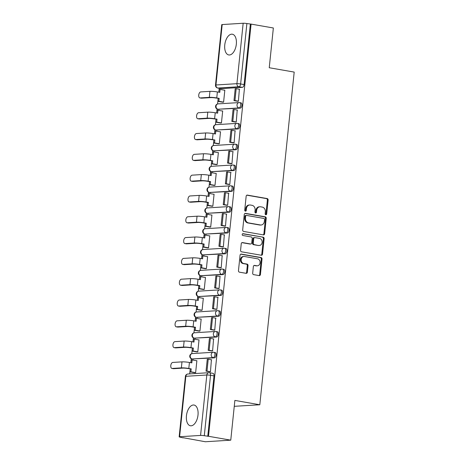 <?xml version="1.0" encoding="UTF-8"?>
<svg xmlns="http://www.w3.org/2000/svg" width="465" height="465" viewBox="0 0 465 465"><rect width="100%" height="100%" fill="white"/><g stroke="black" fill="none" stroke-linecap="round" stroke-linejoin="round"><path stroke-width="0.7" d="M265.817 214.749A0.924 0.773 86.4 0 0 266.683 213.964L268.119 200.055A1.325 1.104 86.4 0 0 267.154 198.555L247.392 195.108A1.325 1.104 86.4 0 0 246.159 196.224L244.724 210.139A0.924 0.773 86.4 0 0 246.258 210.407L246.444 208.605A4.237 3.54 86.4 0 1 249.693 204.989A4.237 3.54 86.4 0 1 250.391 205.024L252.036 205.315A4.237 3.54 86.4 0 1 255.116 210.116L254.93 211.918A0.924 0.773 86.4 0 0 256.471 212.185L256.657 210.383A4.237 3.54 86.4 0 1 259.906 206.768A4.237 3.54 86.4 0 1 260.603 206.809L262.248 207.094A4.237 3.54 86.4 0 1 265.329 211.895L265.143 213.697A0.924 0.773 86.4 0 0 265.817 214.749M265.591 214.667A0.924 0.773 86.4 0 0 265.939 214.01L267.375 200.101A1.325 1.104 86.4 0 0 266.416 198.602L246.828 195.184M245.171 211.104A0.924 0.773 86.4 0 0 245.52 210.453L245.706 208.651L246.444 208.605M255.384 212.883A0.924 0.773 86.4 0 0 255.727 212.232L255.913 210.43L256.657 210.383M198.003 415.047A10.521 5.679 -80.1 0 0 194.033 405.038A10.521 5.679 -80.1 0 0 186.442 415.768A10.521 5.679 -80.1 0 0 190.418 425.771A10.521 5.679 -80.1 0 0 198.003 415.047M236.325 44.221A10.521 5.679 -80.1 0 0 232.349 34.212A10.521 5.679 -80.1 0 0 224.764 44.942A10.521 5.679 -80.1 0 0 228.739 54.946A10.521 5.679 -80.1 0 0 236.325 44.221M252.687 273.141A1.325 1.104 86.4 0 0 253.646 274.641L259.191 275.606A1.325 1.104 86.4 0 0 260.429 274.49L262.022 259.04A1.325 1.104 86.4 0 0 261.063 257.54L241.294 254.093A1.325 1.104 86.4 0 0 240.062 255.209L238.469 270.659A1.325 1.104 86.4 0 0 239.429 272.159L246.125 273.327A1.325 1.104 86.4 0 0 247.363 272.211L248.043 265.596A1.325 1.104 86.4 0 0 247.084 264.097L243.759 263.521A3.54 2.959 86.4 0 1 241.161 259.854A3.54 2.959 86.4 0 1 243.898 256.482A3.54 2.959 86.4 0 1 244.485 256.511L257.494 258.784A3.54 2.959 86.4 0 1 260.092 262.452A3.54 2.959 86.4 0 1 257.354 265.817A3.54 2.959 86.4 0 1 256.773 265.788L254.605 265.41A1.325 1.104 86.4 0 0 253.367 266.526L252.687 273.141M251.094 24.104L273.356 27.987L269.247 67.739L294.194 72.087L259.813 404.765L234.871 400.412L230.762 440.163L208.5 436.28L251.094 24.104L246.886 23.546L240.643 83.973A2.697 1.459 99.9 0 1 238.882 86.734L217.911 88.042A2.697 1.459 99.9 0 1 217.725 88.03L221.195 88.635A2.697 1.459 -80.1 0 0 221.381 88.646L217.911 88.042A2.697 2.249 86.4 0 1 215.952 84.985L236.923 83.677L243.166 23.25A2.697 0.291 5.9 0 1 246.886 23.546M263.399 234.889A1.325 1.104 86.4 0 0 264.637 233.767L266.23 218.318A1.325 1.104 86.4 0 0 265.271 216.818L245.503 213.371A1.325 1.104 86.4 0 0 244.27 214.493L242.678 229.943A1.325 1.104 86.4 0 0 243.637 231.442L263.399 234.889M264.126 238.679L262.533 254.128A1.325 1.104 86.4 0 1 261.295 255.244L241.533 251.803A1.325 1.104 86.4 0 1 240.574 250.298L241.254 243.689A1.325 1.104 86.4 0 1 242.486 242.567L250.501 243.968A1.325 1.104 86.4 0 0 251.734 242.852L252.187 238.464A1.325 1.104 86.4 0 0 251.228 236.964L242.881 235.505A0.924 0.773 86.4 0 1 243.073 233.674L263.167 237.179A1.325 1.104 86.4 0 1 264.126 238.679L263.388 238.725L261.789 254.175L262.533 254.128M230.762 440.163L205.344 441.75L183.1 437.699M219.207 88.292L218.806 92.192M218.161 98.423L217.585 103.962M217.068 108.984L216.655 113.001M216.01 119.232L215.435 124.771M214.917 129.793L214.505 133.81M213.859 140.041L213.29 145.58M212.767 150.608L212.354 154.618M211.709 160.849L211.139 166.394M210.616 171.416L210.203 175.427M209.558 181.658L208.988 187.203M208.465 192.225L208.053 196.242M207.407 202.467L206.838 208.012M206.315 213.034L205.902 217.05M205.257 223.276L204.687 228.821M204.164 233.843L203.751 237.859M203.106 244.084L202.537 249.629M202.013 254.651L201.601 258.668M200.956 264.893L200.386 270.438M199.863 275.46L199.45 279.477M198.805 285.702L198.235 291.247M197.712 296.269L197.3 300.285M196.654 306.511L196.085 312.056M195.567 317.078L195.149 321.094M194.504 327.319L193.934 332.864M193.417 337.886L192.998 341.903M192.353 348.128L191.783 353.673M191.266 358.695L190.848 362.712M190.208 368.937L189.691 373.895M234.261 406.323L259.813 404.765M208.5 436.28L204.292 435.722A2.697 0.291 -174.1 0 0 200.572 435.426L179.6 436.734A2.697 0.291 -174.1 0 0 179.153 436.85A2.697 0.291 -174.1 0 0 180.356 437.216L183.082 437.867M250.356 24.151L244.108 84.578A2.697 1.459 99.9 0 1 242.352 87.339L221.381 88.646M222.194 24.558L215.952 84.985A2.697 0.291 -174.1 0 0 215.504 85.095L221.747 24.674A2.697 0.291 5.9 0 1 222.194 24.558L243.166 23.25M222.485 102.16L223.589 102.16L224.833 90.152L224.397 90.181M237.313 101.201L238.411 101.236L239.365 89.245M235.162 122.01L236.261 122.045L237.214 110.054M220.334 122.969L221.439 122.969L222.683 110.966L222.247 110.99M233.012 142.819L234.11 142.854L235.063 130.863M218.184 143.778L219.288 143.778L220.532 131.775L220.096 131.798M230.861 163.628L231.959 163.663L232.913 151.677M216.033 164.587L217.138 164.587L218.381 152.584L217.946 152.607M228.71 184.436L229.809 184.471L230.768 172.486M213.883 185.395L214.987 185.395L216.231 173.393L215.795 173.416M226.56 205.245L227.658 205.28L228.617 193.295M211.732 206.204L212.836 206.204L214.08 194.201L213.644 194.225M224.409 226.054L225.508 226.089L226.467 214.103M209.581 227.019L210.692 227.013L211.93 215.01L211.494 215.033M222.258 246.869L223.363 246.898L224.316 234.912M207.431 247.828L208.541 247.822L209.779 235.819L209.343 235.842M220.108 267.677L221.212 267.706L222.165 255.721M205.286 268.636L206.39 268.631L207.628 256.628L207.192 256.651M217.957 288.486L219.062 288.515L220.015 276.53M203.135 289.445L204.24 289.439L205.478 277.436L205.042 277.46M215.806 309.295L216.911 309.324L217.864 297.338M200.985 310.254L202.089 310.248L203.327 298.245L202.891 298.268M213.656 330.103L214.76 330.133L215.714 318.147M198.834 331.063L199.938 331.057L201.176 319.054L200.741 319.077M211.505 350.912L212.61 350.941L213.563 338.956M196.683 351.871L197.788 351.866L199.026 339.863L198.59 339.892M209.355 371.721L210.459 371.75L211.412 359.765M194.533 372.68L195.637 372.674L196.875 360.671L196.439 360.7M214.4 357.852L213.168 357.637A2.697 2.249 -93.6 0 1 211.203 354.58A2.697 2.249 -93.6 0 1 213.272 352.278A2.697 2.249 -93.6 0 1 213.72 352.307A2.697 1.459 99.9 0 1 213.906 352.313L215.138 352.528A2.697 1.459 -80.1 0 1 216.132 355.266A2.697 1.459 -80.1 0 1 214.4 357.852L192.196 358.951A2.697 1.459 99.9 0 1 192.004 358.939L193.237 359.154A2.697 1.459 -80.1 0 0 193.423 359.166M216.551 337.044L215.318 336.829A2.697 2.249 -93.6 0 1 213.354 333.771A2.697 2.249 -93.6 0 1 215.423 331.469A2.697 2.249 -93.6 0 1 215.87 331.493A2.697 1.459 99.9 0 1 216.056 331.504L217.289 331.719A2.697 1.459 -80.1 0 1 218.283 334.457A2.697 1.459 -80.1 0 1 216.551 337.044L194.347 338.142A2.697 1.459 99.9 0 1 194.155 338.131L195.387 338.346A2.697 1.459 -80.1 0 0 195.573 338.357M218.695 316.235L217.469 316.02A2.697 2.249 -93.6 0 1 215.504 312.962A2.697 2.249 -93.6 0 1 217.574 310.661A2.697 2.249 -93.6 0 1 218.021 310.684A2.697 1.459 99.9 0 1 218.207 310.696L219.439 310.911A2.697 1.459 -80.1 0 1 220.433 313.648A2.697 1.459 -80.1 0 1 218.695 316.235L196.497 317.333A2.697 1.459 99.9 0 1 196.306 317.322L197.538 317.537A2.697 1.459 -80.1 0 0 197.724 317.543M220.846 295.426L219.62 295.211A2.697 2.249 -93.6 0 1 217.655 292.154A2.697 2.249 -93.6 0 1 219.724 289.852A2.697 2.249 -93.6 0 1 220.172 289.875A2.697 1.459 99.9 0 1 220.358 289.887L221.59 290.102A2.697 1.459 -80.1 0 1 222.584 292.84A2.697 1.459 -80.1 0 1 220.846 295.426L198.642 296.525A2.697 1.459 99.9 0 1 198.456 296.513L199.688 296.728A2.697 1.459 -80.1 0 0 199.874 296.734M222.997 274.617L221.77 274.402A2.697 2.249 -93.6 0 1 219.806 271.345A2.697 2.249 -93.6 0 1 221.875 269.043A2.697 2.249 -93.6 0 1 222.322 269.066A2.697 1.459 99.9 0 1 222.508 269.078L223.741 269.293A2.697 1.459 -80.1 0 1 224.734 272.031A2.697 1.459 -80.1 0 1 222.997 274.617L200.793 275.716A2.697 1.459 99.9 0 1 200.607 275.704L201.839 275.919A2.697 1.459 -80.1 0 0 202.025 275.925M225.147 253.809L223.921 253.594A2.697 2.249 -93.6 0 1 221.956 250.536A2.697 2.249 -93.6 0 1 224.025 248.234A2.697 2.249 -93.6 0 1 224.473 248.258A2.697 1.459 99.9 0 1 224.659 248.269L225.885 248.484A2.697 1.459 -80.1 0 1 226.885 251.222A2.697 1.459 -80.1 0 1 225.147 253.809L202.943 254.901A2.697 1.459 99.9 0 1 202.757 254.896L203.99 255.111A2.697 1.459 -80.1 0 0 204.176 255.116M227.298 233L226.071 232.785A2.697 2.249 -93.6 0 1 224.107 229.727A2.697 2.249 -93.6 0 1 226.176 227.426A2.697 2.249 -93.6 0 1 226.618 227.449A2.697 1.459 99.9 0 1 226.81 227.461L228.036 227.676A2.697 1.459 -80.1 0 1 229.036 230.413A2.697 1.459 -80.1 0 1 227.298 233L205.094 234.093A2.697 1.459 99.9 0 1 204.908 234.087L206.14 234.302A2.697 1.459 -80.1 0 0 206.326 234.308M229.448 212.191L228.222 211.976A2.697 2.249 -93.6 0 1 226.257 208.919A2.697 2.249 -93.6 0 1 228.327 206.617A2.697 2.249 -93.6 0 1 228.768 206.64A2.697 1.459 99.9 0 1 228.96 206.652L230.187 206.867A2.697 1.459 -80.1 0 1 231.186 209.605A2.697 1.459 -80.1 0 1 229.448 212.191L207.245 213.284A2.697 1.459 99.9 0 1 207.059 213.278L208.291 213.493A2.697 1.459 -80.1 0 0 208.477 213.499M231.599 191.382L230.373 191.167A2.697 2.249 -93.6 0 1 228.408 188.11A2.697 2.249 -93.6 0 1 230.477 185.808A2.697 2.249 -93.6 0 1 230.919 185.831A2.697 1.459 99.9 0 1 231.111 185.843L232.337 186.058A2.697 1.459 -80.1 0 1 233.337 188.796A2.697 1.459 -80.1 0 1 231.599 191.382L209.395 192.475A2.697 1.459 99.9 0 1 209.209 192.469L210.442 192.684A2.697 1.459 -80.1 0 0 210.628 192.69M233.75 170.574L232.517 170.359A2.697 2.249 -93.6 0 1 230.559 167.301A2.697 2.249 -93.6 0 1 232.628 164.999A2.697 2.249 -93.6 0 1 233.07 165.023A2.697 1.459 99.9 0 1 233.261 165.034L234.488 165.249A2.697 1.459 -80.1 0 1 235.488 167.987A2.697 1.459 -80.1 0 1 233.75 170.574L211.546 171.666A2.697 1.459 99.9 0 1 211.36 171.661L212.592 171.876A2.697 1.459 -80.1 0 0 212.778 171.881M235.9 149.765L234.668 149.55A2.697 2.249 -93.6 0 1 232.709 146.492A2.697 2.249 -93.6 0 1 234.779 144.191A2.697 2.249 -93.6 0 1 235.22 144.214A2.697 1.459 99.9 0 1 235.412 144.226L236.639 144.441A2.697 1.459 -80.1 0 1 237.638 147.178A2.697 1.459 -80.1 0 1 235.9 149.765L213.697 150.858A2.697 1.459 99.9 0 1 213.511 150.852L214.743 151.061A2.697 1.459 -80.1 0 0 214.929 151.073M238.051 128.956L236.819 128.741A2.697 2.249 -93.6 0 1 234.86 125.684A2.697 2.249 -93.6 0 1 236.929 123.382A2.697 2.249 -93.6 0 1 237.371 123.405A2.697 1.459 99.9 0 1 237.563 123.417L238.789 123.632A2.697 1.459 -80.1 0 1 239.789 126.37A2.697 1.459 -80.1 0 1 238.051 128.956L215.847 130.049A2.697 1.459 99.9 0 1 215.661 130.043L216.893 130.252A2.697 1.459 -80.1 0 0 217.079 130.264M240.202 108.147L238.969 107.932A2.697 2.249 -93.6 0 1 237.011 104.875A2.697 2.249 -93.6 0 1 239.08 102.573A2.697 2.249 -93.6 0 1 239.522 102.596A2.697 1.459 99.9 0 1 239.713 102.608L240.94 102.823A2.697 1.459 -80.1 0 1 241.94 105.561A2.697 1.459 -80.1 0 1 240.202 108.147L217.998 109.24A2.697 1.459 99.9 0 1 217.812 109.234L219.044 109.444A2.697 1.459 -80.1 0 0 219.23 109.455M207.762 436.327L214.005 375.906A2.697 1.459 -80.1 0 0 212.987 373.337L209.517 372.732A2.697 1.459 99.9 0 1 210.535 375.301L204.292 435.722M259.906 206.768L259.162 206.815A4.237 3.54 86.4 0 0 255.913 210.43M249.693 204.989L248.955 205.036A4.237 3.54 86.4 0 0 245.706 208.651M263.225 234.854A1.325 1.104 86.4 0 0 263.893 233.814L265.492 218.364A1.325 1.104 86.4 0 0 264.527 216.864L244.945 213.452M264.544 219.492A0.924 0.773 86.4 0 0 263.87 218.44L246.526 215.417A0.924 0.773 86.4 0 0 245.66 216.196L245.462 218.097A4.237 3.54 86.4 0 0 248.543 222.898L260.4 224.967A4.237 3.54 86.4 0 0 261.098 225.008A4.237 3.54 86.4 0 0 264.347 221.387L264.544 219.492M245.782 215.464A0.924 0.773 86.4 0 0 244.921 216.242L245.66 216.196M261.098 225.008L260.359 225.054A4.237 3.54 86.4 0 1 259.662 225.014L247.804 222.944A4.237 3.54 86.4 0 1 244.724 218.143L244.921 216.242M261.121 255.215A1.325 1.104 86.4 0 0 261.789 254.175M241.928 242.649L249.763 244.015A1.325 1.104 86.4 0 0 249.978 244.026L250.722 243.98M242.602 233.767L263.167 237.179M258.819 245.415A3.54 2.959 86.4 0 0 259.4 245.45A3.54 2.959 86.4 0 0 262.138 242.079A3.54 2.959 86.4 0 0 259.546 238.411L254.96 237.615A1.325 1.104 86.4 0 0 253.727 238.731L253.274 243.119A1.325 1.104 86.4 0 0 254.233 244.619L258.081 245.462A3.54 2.959 86.4 0 0 258.662 245.497L259.4 245.45M254.221 237.662A1.325 1.104 86.4 0 0 252.983 238.778L253.727 238.731M258.081 245.462L253.495 244.666A1.325 1.104 86.4 0 1 252.53 243.166L252.983 238.778M263.388 238.725A1.325 1.104 86.4 0 0 262.423 237.226M257.354 265.817L256.61 265.864A3.54 2.959 86.4 0 1 256.029 265.835L254.041 265.486M243.898 256.482L243.16 256.529A3.54 2.959 86.4 0 0 240.422 259.9A3.54 2.959 86.4 0 0 243.021 263.562L243.759 263.521M245.95 273.298A1.325 1.104 86.4 0 0 246.619 272.257L247.304 265.643A1.325 1.104 86.4 0 0 246.34 264.143L243.021 263.562M259.017 275.576A1.325 1.104 86.4 0 0 259.685 274.536L261.284 259.086A1.325 1.104 86.4 0 0 260.319 257.587L240.736 254.169M201.548 98.185A3.034 1.639 99.9 0 1 201.339 98.173L199.886 97.917A3.034 1.639 -80.1 0 0 200.095 97.929L209.326 97.354A5.394 0.581 5.9 0 1 216.76 97.946L219.166 98.371L215.801 98.01A3.644 0.395 -174.1 0 0 210.779 97.609L201.548 98.185L200.095 97.929M218.846 92.204L219.125 89.489L220.09 89.431L219.788 92.366L217.382 91.948A5.394 0.581 5.9 0 0 209.942 91.349L200.717 91.925A3.034 1.639 -80.1 0 0 198.764 94.837A3.034 1.639 -80.1 0 0 199.886 97.917M222.764 102.213L217.899 101.364L218.864 101.3L219.166 98.371M217.899 101.364L218.201 98.429M237.737 101.277L233.988 100.626L234.953 100.562L236.179 88.693L239.649 89.297M234.953 100.562L238.417 101.167M233.988 100.626L235.214 88.751L236.179 88.693M220.09 89.431L224.822 90.257M218.864 101.3L223.595 102.126M199.398 118.994A3.034 1.639 99.9 0 1 199.189 118.982L197.735 118.726A3.034 1.639 -80.1 0 0 197.945 118.738L207.175 118.162A5.394 0.581 5.9 0 1 214.609 118.755L217.016 119.18L213.65 118.819A3.644 0.395 -174.1 0 0 208.628 118.418L199.398 118.994L197.945 118.738M216.696 113.012L216.975 110.298L217.94 110.24L217.637 113.175L215.231 112.757A5.394 0.581 5.9 0 0 207.791 112.158L198.567 112.733A3.034 1.639 -80.1 0 0 196.614 115.646A3.034 1.639 -80.1 0 0 197.735 118.726M220.613 123.022L215.748 122.173L216.713 122.109L217.016 119.18M215.748 122.173L216.051 119.238M235.586 122.086L231.837 121.435L232.802 121.371L234.029 109.502L237.499 110.106M232.802 121.371L236.267 121.975M231.837 121.435L233.064 109.56L234.029 109.502M217.94 110.24L222.671 111.065M216.713 122.109L221.445 122.934M197.247 139.802A3.034 1.639 99.9 0 1 197.038 139.791L195.585 139.535A3.034 1.639 -80.1 0 0 195.794 139.547L205.024 138.971A5.394 0.581 5.9 0 1 212.459 139.564L214.865 139.988L211.499 139.628A3.644 0.395 -174.1 0 0 206.477 139.227L197.247 139.802L195.794 139.547M214.545 133.821L214.824 131.107L215.789 131.049L215.487 133.984L213.08 133.565A5.394 0.581 5.9 0 0 205.64 132.967L196.416 133.542A3.034 1.639 -80.1 0 0 194.463 136.46A3.034 1.639 -80.1 0 0 195.585 139.535M218.463 143.83L213.598 142.982L214.563 142.918L214.865 139.988M213.598 142.982L213.9 140.046M233.436 142.895L229.687 142.244L230.652 142.18L231.878 130.31L235.348 130.915M230.652 142.18L234.122 142.784M229.687 142.244L230.913 130.369L231.878 130.31M215.789 131.049L220.52 131.874M214.563 142.918L219.294 143.743M195.097 160.611A3.034 1.639 99.9 0 1 194.887 160.599L193.434 160.344A3.034 1.639 -80.1 0 0 193.643 160.355L202.874 159.78A5.394 0.581 5.9 0 1 210.308 160.379L212.714 160.797L209.349 160.437A3.644 0.395 -174.1 0 0 204.327 160.036L195.097 160.611L193.643 160.355M212.395 154.63L212.674 151.916L213.638 151.857L213.336 154.793L210.93 154.374A5.394 0.581 5.9 0 0 203.49 153.776L194.265 154.351A3.034 1.639 -80.1 0 0 192.312 157.269A3.034 1.639 -80.1 0 0 193.434 160.344M216.312 164.639L211.447 163.79L212.412 163.732L212.714 160.797M211.447 163.79L211.749 160.855M231.285 163.703L227.536 163.052L228.501 162.988L229.727 151.119L233.198 151.724M228.501 162.988L231.971 163.593M227.536 163.052L228.763 151.177L229.727 151.119M213.638 151.857L218.37 152.683M212.412 163.732L217.143 164.552M192.952 181.42A3.034 1.639 99.9 0 1 192.737 181.408L191.284 181.152A3.034 1.639 -80.1 0 0 191.493 181.164L200.723 180.589A5.394 0.581 5.9 0 1 208.157 181.187L210.564 181.606L209.605 181.664L207.198 181.245A3.644 0.395 -174.1 0 0 202.176 180.844L192.952 181.42L191.493 181.164M210.244 175.439L210.523 172.724L211.488 172.666L211.186 175.601L208.779 175.183A5.394 0.581 5.9 0 0 201.339 174.584L192.115 175.166A3.034 1.639 -80.1 0 0 190.162 178.078A3.034 1.639 -80.1 0 0 191.284 181.152M214.167 185.448L209.297 184.599L210.261 184.541L210.564 181.606M209.297 184.599L209.605 181.664M229.135 184.512L225.386 183.861L226.35 183.797L227.577 171.928L231.047 172.532M226.35 183.797L229.82 184.402M225.386 183.861L226.612 171.986L227.577 171.928M211.488 172.666L216.219 173.492M210.261 184.541L214.993 185.361M190.801 202.229A3.034 1.639 99.9 0 1 190.586 202.217L189.133 201.961A3.034 1.639 -80.1 0 0 189.342 201.973L198.572 201.397A5.394 0.581 5.9 0 1 206.012 201.996L208.413 202.415L207.454 202.473L205.048 202.054A3.644 0.395 -174.1 0 0 200.026 201.653L190.801 202.229L189.342 201.973M208.093 196.247L208.372 193.533L209.337 193.475L209.035 196.41L206.629 195.992A5.394 0.581 5.9 0 0 199.189 195.393L189.964 195.974A3.034 1.639 -80.1 0 0 188.011 198.886A3.034 1.639 -80.1 0 0 189.133 201.961M212.017 206.257L207.146 205.408L208.111 205.35L208.413 202.415M207.146 205.408L207.454 202.473M226.984 205.321L223.235 204.67L224.2 204.606L225.426 192.737L228.896 193.341M224.2 204.606L227.67 205.21M223.235 204.67L224.461 192.795L225.426 192.737M209.337 193.475L214.069 194.3M208.111 205.35L212.842 206.169M188.651 223.037A3.034 1.639 99.9 0 1 188.435 223.026L186.982 222.77A3.034 1.639 -80.1 0 0 187.192 222.781L196.422 222.206A5.394 0.581 5.9 0 1 203.862 222.805L206.262 223.223L205.303 223.281L202.897 222.863A3.644 0.395 -174.1 0 0 197.875 222.462L188.651 223.037L187.192 222.781M205.943 217.056L206.222 214.348L207.187 214.284L206.884 217.219L204.478 216.8A5.394 0.581 5.9 0 0 197.044 216.208L187.814 216.783A3.034 1.639 -80.1 0 0 185.861 219.695A3.034 1.639 -80.1 0 0 186.982 222.77M209.866 227.065L204.995 226.217L205.96 226.159L206.262 223.223M204.995 226.217L205.303 223.281M224.833 226.13L221.084 225.479L222.049 225.415L223.276 213.545L226.746 214.15M222.049 225.415L225.519 226.019M221.084 225.479L222.311 213.604L223.276 213.545M207.187 214.284L211.918 215.109M205.96 226.159L210.692 226.984M186.5 243.846A3.034 1.639 99.9 0 1 186.285 243.834L184.832 243.579A3.034 1.639 -80.1 0 0 185.041 243.59L194.271 243.015A5.394 0.581 5.9 0 1 201.711 243.614L204.112 244.032L203.153 244.09L200.746 243.672A3.644 0.395 -174.1 0 0 195.724 243.271L186.5 243.846L185.041 243.59M203.792 237.865L204.077 235.156L205.036 235.092L204.734 238.028L202.327 237.609A5.394 0.581 5.9 0 0 194.893 237.016L185.663 237.592A3.034 1.639 -80.1 0 0 183.71 240.504A3.034 1.639 -80.1 0 0 184.832 243.579M207.716 247.874L202.845 247.025L203.81 246.967L204.112 244.032M202.845 247.025L203.153 244.09M222.683 246.938L218.934 246.287L219.899 246.223L221.125 234.354L224.595 234.959M219.899 246.223L223.369 246.828M218.934 246.287L220.16 234.412L221.125 234.354M205.036 235.092L209.767 235.918M203.81 246.967L208.541 247.793M184.349 264.655A3.034 1.639 99.9 0 1 184.134 264.643L182.681 264.387A3.034 1.639 -80.1 0 0 182.89 264.399L192.121 263.824A5.394 0.581 5.9 0 1 199.561 264.422L201.961 264.841L201.002 264.899L198.596 264.48A3.644 0.395 -174.1 0 0 193.574 264.079L184.349 264.655L182.89 264.399M201.641 258.674L201.926 255.965L202.885 255.901L202.583 258.836L200.177 258.418A5.394 0.581 5.9 0 0 192.743 257.825L183.512 258.401A3.034 1.639 -80.1 0 0 181.559 261.313A3.034 1.639 -80.1 0 0 182.681 264.387M205.565 268.683L200.694 267.834L201.659 267.776L201.961 264.841M200.694 267.834L201.002 264.899M220.532 267.747L216.783 267.096L217.748 267.038L218.974 255.163L222.444 255.767M217.748 267.038L221.218 267.642M216.783 267.096L218.009 255.221L218.974 255.163M202.885 255.901L207.617 256.727M201.659 267.776L206.39 268.601M182.199 285.464A3.034 1.639 99.9 0 1 181.984 285.452L180.53 285.196A3.034 1.639 -80.1 0 0 180.745 285.208L189.97 284.632A5.394 0.581 5.9 0 1 197.41 285.231L199.811 285.65L198.851 285.708L196.445 285.289A3.644 0.395 -174.1 0 0 191.423 284.888L182.199 285.464L180.745 285.208M199.491 279.482L199.776 276.774L200.735 276.71L200.432 279.645L198.026 279.227A5.394 0.581 5.9 0 0 190.592 278.634L181.362 279.209A3.034 1.639 -80.1 0 0 179.409 282.121A3.034 1.639 -80.1 0 0 180.53 285.196M203.414 289.492L198.549 288.643L199.508 288.585L199.811 285.65M198.549 288.643L198.851 285.708M218.381 288.556L214.632 287.905L215.597 287.847L216.824 275.972L220.294 276.576M215.597 287.847L219.067 288.451M214.632 287.905L215.865 276.03L216.824 275.972M200.735 276.71L205.466 277.535M199.508 288.585L204.24 289.41M180.048 306.272A3.034 1.639 99.9 0 1 179.833 306.261L178.38 306.005A3.034 1.639 -80.1 0 0 178.595 306.017L187.819 305.441A5.394 0.581 5.9 0 1 195.259 306.04L197.66 306.458L196.701 306.516L194.294 306.098A3.644 0.395 -174.1 0 0 189.272 305.697L180.048 306.272L178.595 306.017M197.34 300.291L197.625 297.583L198.584 297.519L198.282 300.454L195.875 300.035A5.394 0.581 5.9 0 0 188.441 299.443L179.211 300.018A3.034 1.639 -80.1 0 0 177.258 302.93A3.034 1.639 -80.1 0 0 178.38 306.005M201.264 310.3L196.399 309.452L197.358 309.394L197.66 306.458M196.399 309.452L196.701 306.516M216.231 309.365L212.488 308.714L213.447 308.655L214.673 296.78L218.143 297.385M213.447 308.655L216.917 309.26M212.488 308.714L213.714 296.839L214.673 296.78M198.584 297.519L203.315 298.344M197.358 309.394L202.089 310.219M177.897 327.081A3.034 1.639 99.9 0 1 177.682 327.069L176.229 326.814A3.034 1.639 -80.1 0 0 176.444 326.825L185.669 326.25A5.394 0.581 5.9 0 1 193.109 326.849L195.515 327.267L194.55 327.325L192.144 326.907A3.644 0.395 -174.1 0 0 187.122 326.506L177.897 327.081L176.444 326.825M195.19 321.1L195.474 318.391L196.433 318.327L196.131 321.263L193.725 320.844A5.394 0.581 5.9 0 0 186.291 320.251L177.06 320.827A3.034 1.639 -80.1 0 0 175.107 323.739A3.034 1.639 -80.1 0 0 176.229 326.814M199.113 331.109L194.248 330.26L195.207 330.202L195.515 327.267M194.248 330.26L194.55 327.325M214.08 330.173L210.337 329.522L211.296 329.464L212.522 317.589L215.993 318.194M211.296 329.464L214.766 330.069M210.337 329.522L211.563 317.653L212.522 317.589M196.433 318.327L201.165 319.153M195.207 330.202L199.938 331.028M175.747 347.89A3.034 1.639 99.9 0 1 175.538 347.878L174.079 347.628A3.034 1.639 -80.1 0 0 174.294 347.634L183.518 347.059A5.394 0.581 5.9 0 1 190.958 347.657L193.364 348.076L189.993 347.715A3.644 0.395 -174.1 0 0 184.971 347.314L175.747 347.89L174.294 347.634M193.045 341.909L193.324 339.2L194.283 339.136L193.981 342.071L191.58 341.653A5.394 0.581 5.9 0 0 184.14 341.06L174.91 341.636A3.034 1.639 -80.1 0 0 172.957 344.548A3.034 1.639 -80.1 0 0 174.079 347.628M196.962 351.918L192.097 351.069L193.056 351.011L193.364 348.076M192.097 351.069L192.4 348.134M211.93 350.982L208.186 350.331L209.145 350.273L210.372 338.398L213.842 339.002M209.145 350.273L212.615 350.877M208.186 350.331L209.413 338.462L210.372 338.398M194.283 339.136L199.014 339.962M193.056 351.011L197.788 351.836M173.596 368.699A3.034 1.639 99.9 0 1 173.387 368.687L171.928 368.437A3.034 1.639 -80.1 0 0 172.143 368.449L181.367 367.867A5.394 0.581 5.9 0 1 188.807 368.466L191.214 368.885L187.843 368.524A3.644 0.395 -174.1 0 0 182.821 368.123L173.596 368.699L172.143 368.449M190.894 362.717L191.173 360.009L192.138 359.945L191.83 362.88L189.429 362.462A5.394 0.581 5.9 0 0 181.989 361.869L172.759 362.444A3.034 1.639 -80.1 0 0 170.806 365.356A3.034 1.639 -80.1 0 0 171.928 368.437M194.812 372.727L189.947 371.878L190.906 371.82L191.214 368.885M189.947 371.878L190.249 368.943M209.779 371.791L206.036 371.14L206.995 371.082L208.221 359.207L211.691 359.811M206.995 371.082L210.465 371.686M206.036 371.14L207.262 359.271L208.221 359.207M192.138 359.945L196.864 360.77M190.906 371.82L195.637 372.645M265.939 214.01L266.683 213.964M245.52 210.453L246.258 210.407M255.727 212.232L256.471 212.185M200.572 435.426L206.82 374.999L185.843 376.307L179.6 436.734M242.352 87.339L238.882 86.734A2.697 2.249 86.4 0 1 236.923 83.677A2.697 0.291 5.9 0 1 240.643 83.973L244.108 84.578M192.301 353.586L213.272 352.278A2.697 2.697 0 0 1 213.906 352.313A2.697 1.459 99.9 0 1 214.906 355.051A2.697 1.459 99.9 0 1 213.168 357.637L192.196 358.951A2.697 2.249 -93.6 0 1 190.232 355.894A2.697 2.249 86.4 0 1 192.301 353.586A2.697 2.697 0 0 0 192.004 358.939M194.451 332.777L215.423 331.469A2.697 2.697 0 0 1 216.056 331.504A2.697 1.459 99.9 0 1 217.056 334.242A2.697 1.459 99.9 0 1 215.318 336.829L194.347 338.142A2.697 2.249 -93.6 0 1 192.382 335.085A2.697 2.249 86.4 0 1 194.451 332.777A2.697 2.697 0 0 0 194.155 338.131M196.602 311.969L217.574 310.661A2.697 2.697 0 0 1 218.207 310.696A2.697 1.459 99.9 0 1 219.207 313.433A2.697 1.459 99.9 0 1 217.469 316.02L196.497 317.333A2.697 2.249 -93.6 0 1 194.533 314.27A2.697 2.249 86.4 0 1 196.602 311.969A2.697 2.697 0 0 0 196.306 317.322M198.753 291.16L219.724 289.852A2.697 2.697 0 0 1 220.358 289.887A2.697 1.459 99.9 0 1 221.357 292.625A2.697 1.459 99.9 0 1 219.62 295.211L198.642 296.525A2.697 2.249 -93.6 0 1 196.683 293.462A2.697 2.249 86.4 0 1 198.753 291.16A2.697 2.697 0 0 0 198.456 296.513M200.903 270.351L221.875 269.043A2.697 2.697 0 0 1 222.508 269.078A2.697 1.459 99.9 0 1 223.508 271.816A2.697 1.459 99.9 0 1 221.77 274.402L200.793 275.716A2.697 2.249 -93.6 0 1 198.834 272.653A2.697 2.249 86.4 0 1 200.903 270.351A2.697 2.697 0 0 0 200.607 275.704M203.054 249.542L224.025 248.234A2.697 2.697 0 0 1 224.659 248.269A2.697 1.459 99.9 0 1 225.659 251.007A2.697 1.459 99.9 0 1 223.921 253.594L202.943 254.901A2.697 2.249 -93.6 0 1 200.985 251.844A2.697 2.249 86.4 0 1 203.054 249.542A2.697 2.697 0 0 0 202.757 254.896M205.205 228.734L226.176 227.426A2.697 2.697 0 0 1 226.81 227.461A2.697 1.459 99.9 0 1 227.804 230.198A2.697 1.459 99.9 0 1 226.071 232.785L205.094 234.093A2.697 2.249 -93.6 0 1 203.135 231.035A2.697 2.249 86.4 0 1 205.205 228.734A2.697 2.697 0 0 0 204.908 234.087M207.355 207.925L228.327 206.617A2.697 2.697 0 0 1 228.96 206.652A2.697 1.459 99.9 0 1 229.954 209.39A2.697 1.459 99.9 0 1 228.222 211.976L207.245 213.284A2.697 2.249 -93.6 0 1 205.286 210.227A2.697 2.249 86.4 0 1 207.355 207.925A2.697 2.697 0 0 0 207.059 213.278M209.506 187.116L230.477 185.808A2.697 2.697 0 0 1 231.111 185.843A2.697 1.459 99.9 0 1 232.105 188.581A2.697 1.459 99.9 0 1 230.373 191.167L209.395 192.475A2.697 2.249 -93.6 0 1 207.437 189.418A2.697 2.249 86.4 0 1 209.506 187.116A2.697 2.697 0 0 0 209.209 192.469M211.656 166.307L232.628 164.999A2.697 2.697 0 0 1 233.261 165.034A2.697 1.459 99.9 0 1 234.255 167.772A2.697 1.459 99.9 0 1 232.517 170.359L211.546 171.666A2.697 2.249 -93.6 0 1 209.587 168.609A2.697 2.249 86.4 0 1 211.656 166.307A2.697 2.697 0 0 0 211.36 171.661M213.807 145.499L234.779 144.191A2.697 2.697 0 0 1 235.412 144.226A2.697 1.459 99.9 0 1 236.406 146.963A2.697 1.459 99.9 0 1 234.668 149.55L213.697 150.858A2.697 2.249 -93.6 0 1 211.738 147.8A2.697 2.249 86.4 0 1 213.807 145.499A2.697 2.697 0 0 0 213.511 150.852M215.958 124.69L236.929 123.382A2.697 2.697 0 0 1 237.563 123.417A2.697 1.459 99.9 0 1 238.557 126.154A2.697 1.459 99.9 0 1 236.819 128.741L215.847 130.049A2.697 2.249 -93.6 0 1 213.888 126.992A2.697 2.249 86.4 0 1 215.958 124.69A2.697 2.697 0 0 0 215.661 130.043M218.108 103.881L239.08 102.573A2.697 2.697 0 0 1 239.713 102.608A2.697 1.459 99.9 0 1 240.707 105.346A2.697 1.459 99.9 0 1 238.969 107.932L217.998 109.24A2.697 2.249 -93.6 0 1 216.039 106.183A2.697 2.249 86.4 0 1 218.108 103.881A2.697 2.697 0 0 0 217.812 109.234M214.005 375.906L210.535 375.301A2.697 0.291 5.9 0 0 206.82 374.999A2.697 2.249 -93.6 0 1 208.89 372.698A2.697 2.249 -93.6 0 1 209.331 372.721A2.697 1.459 99.9 0 1 209.517 372.732A2.697 2.697 0 0 0 208.89 372.698L187.912 374.005A2.697 2.697 0 0 0 185.401 376.423L179.153 436.85M185.401 376.423A2.697 0.291 -174.1 0 1 185.843 376.307A2.697 2.249 -93.6 0 1 187.912 374.005M246.962 195.131L247.392 195.108M266.416 198.602L267.154 198.555M267.375 200.101L268.119 200.055M245.072 213.4L245.503 213.371M264.527 216.864L265.271 216.818M265.492 218.364L266.23 218.318M263.893 233.814L264.637 233.767M244.724 218.143L245.462 218.097M247.804 222.944L248.543 222.898M259.662 225.014L260.4 224.967M242.056 242.596L242.486 242.567M249.763 244.015L250.501 243.968M242.771 233.692L243.073 233.674M252.53 243.166L253.274 243.119M253.495 244.666L254.233 244.619M254.169 265.434L254.605 265.41M256.029 265.835L256.773 265.788M246.34 264.143L247.084 264.097M247.304 265.643L248.043 265.596M246.619 272.257L247.363 272.211M240.864 254.117L241.294 254.093M260.319 257.587L261.063 257.54M261.284 259.086L262.022 259.04M259.685 274.536L260.429 274.49M217.382 91.948L216.76 97.946M209.942 91.349L209.326 97.354M215.231 112.757L214.609 118.755M207.791 112.158L207.175 118.162M213.08 133.565L212.459 139.564M205.64 132.967L205.024 138.971M210.93 154.374L210.308 160.379M203.49 153.776L202.874 159.78M208.779 175.183L208.157 181.187M201.339 174.584L200.723 180.589M206.629 195.992L206.012 201.996M199.189 195.393L198.572 201.397M204.478 216.8L203.862 222.805M197.044 216.208L196.422 222.206M202.327 237.609L201.711 243.614M194.893 237.016L194.271 243.015M200.177 258.418L199.561 264.422M192.743 257.825L192.121 263.824M198.026 279.227L197.41 285.231M190.592 278.634L189.97 284.632M195.875 300.035L195.259 306.04M188.441 299.443L187.819 305.441M193.725 320.844L193.109 326.849M186.291 320.251L185.669 326.25M191.58 341.653L190.958 347.657M184.14 341.06L183.518 347.059M189.429 362.462L188.807 368.466M181.989 361.869L181.367 367.867M215.504 85.095A2.697 2.697 0 0 0 217.725 88.03M245.63 215.452L246.369 215.405M254 237.65L254.744 237.603"/></g></svg>
